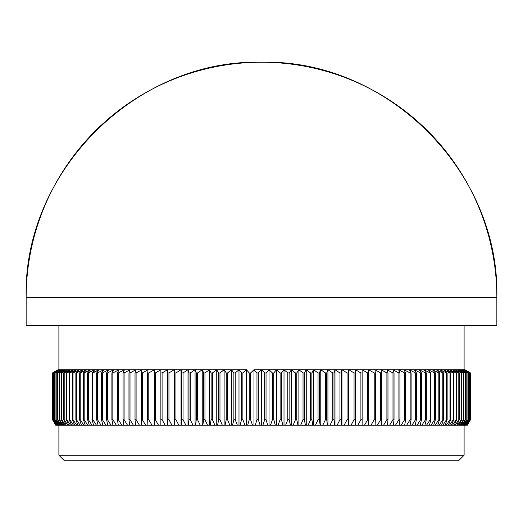 <?xml version="1.0" encoding="UTF-8"?>
<svg xmlns="http://www.w3.org/2000/svg" width="523" height="523" viewBox="0 0 523 523"><rect width="100%" height="100%" fill="white"/><g stroke="black" fill="none" stroke-linecap="round" stroke-linejoin="round"><path stroke-width="0.78" d="M58.896 455.219L64.447 460.77L458.553 460.77L464.104 455.219L58.896 455.219L464.104 455.219L464.104 425.245L464.104 455.219L458.553 460.77L64.447 460.77L58.896 455.219L58.896 425.245L58.896 455.219M464.104 369.741L464.104 325.332L464.104 369.741M58.896 325.332L58.896 369.741L58.896 325.332M496.85 325.332L496.85 297.58L26.15 297.58L26.15 325.332L496.85 325.332L26.15 325.332L26.15 297.58L496.85 297.58A235.35 235.35 0 0 0 261.5 62.23A235.35 235.35 0 0 0 26.15 297.58C22.907 171.819 135.738 58.988 261.5 62.23C387.262 58.988 500.093 171.819 496.85 297.58L496.85 325.332M58.099 369.741L52.633 372.945L52.633 419.694L55.732 425.245L52.516 419.694L52.516 372.945L58.066 369.741L52.516 372.945L58.099 369.741L52.633 372.945L52.633 419.694L52.633 372.945L58.38 369.741L53.039 372.945L53.039 419.694L53.039 372.945L58.936 369.741L53.725 372.945L53.725 419.694L53.725 372.945L59.766 369.741L58.936 369.741L59.766 369.741L54.699 372.945L54.699 419.694L54.699 372.945L60.871 369.741L59.766 369.741L60.871 369.741L55.954 372.945L55.954 419.694L55.954 372.945L62.257 369.741L60.871 369.741L62.257 369.741L57.484 372.945L57.484 419.694L57.484 372.945L63.911 369.741L62.257 369.741L63.911 369.741L59.302 372.945L59.302 419.694L59.642 419.694L59.642 372.945L59.302 372.945L65.833 369.741L63.911 369.741L65.833 369.741L61.387 372.945L61.387 419.694L61.779 419.694L61.779 372.945L61.387 372.945L68.023 369.741L65.833 369.741L68.023 369.741L63.754 372.945L63.754 419.694L64.192 419.694L64.192 372.945L63.754 372.945L70.481 369.741L68.023 369.741L70.481 369.741L66.388 372.945L66.388 419.694L66.872 419.694L66.872 372.945L66.388 372.945L73.194 369.741L70.481 369.741L73.194 369.741L69.284 372.945L69.284 419.694L69.814 419.694L69.814 372.945L69.284 372.945L76.168 369.741L73.194 369.741L76.168 369.741L72.449 372.945L72.449 419.694L73.024 419.694L73.024 372.945L72.449 372.945L79.391 369.741L76.168 369.741L79.391 369.741L75.868 372.945L75.868 419.694L76.489 419.694L76.489 372.945L75.868 372.945L82.869 369.741L79.391 369.741L82.869 369.741L79.542 372.945L79.542 419.694L80.209 419.694L80.209 372.945L79.542 372.945L86.589 369.741L82.869 369.741L86.589 369.741L83.464 372.945L83.464 419.694L84.17 419.694L84.17 372.945L83.464 372.945L90.544 369.741L86.589 369.741L90.544 369.741L87.629 372.945L87.629 419.694L88.38 419.694L88.38 372.945L87.629 372.945L94.735 369.741L90.544 369.741L94.735 369.741L92.035 372.945L92.035 419.694L92.826 419.694L92.826 372.945L92.035 372.945L99.154 369.741L94.735 369.741L99.154 369.741L96.67 372.945L96.67 419.694L97.5 419.694L97.5 372.945L96.67 372.945L97.5 372.945L103.796 369.741L99.154 369.741L103.796 369.741L101.527 372.945L101.527 419.694L102.397 419.694L102.397 372.945L101.527 372.945L102.397 372.945L108.653 369.741L103.796 369.741L108.653 369.741L106.607 372.945L106.607 419.694L107.509 419.694L107.509 372.945L106.607 372.945L107.509 372.945L113.72 369.741L108.653 369.741L113.72 369.741L111.896 372.945L111.896 419.694L112.837 419.694L112.837 372.945L111.896 372.945L112.837 372.945L118.989 369.741L113.72 369.741L118.989 369.741L117.394 372.945L117.394 419.694L118.368 419.694L118.368 372.945L117.394 372.945L118.368 372.945L124.448 369.741L118.989 369.741L124.448 369.741L123.082 372.945L123.082 419.694L124.088 419.694L124.088 372.945L123.082 372.945L124.088 372.945L130.096 369.741L124.448 369.741L130.096 369.741L128.965 372.945L128.965 419.694L130.005 419.694L130.005 372.945L128.965 372.945L130.005 372.945L135.928 369.741L130.096 369.741L135.928 369.741L135.026 372.945L135.026 419.694L136.098 419.694L136.098 372.945L135.026 372.945L136.098 372.945L141.923 369.741L135.928 369.741L141.923 369.741L141.256 372.945L141.256 419.694L142.361 419.694L142.361 372.945L141.256 372.945L142.361 372.945L148.087 369.741L141.923 369.741L148.087 369.741L147.656 372.945L147.656 419.694L148.787 419.694L148.787 372.945L147.656 372.945L148.787 372.945L154.409 369.741L148.087 369.741L154.409 369.741L154.207 419.694L155.364 419.694L155.364 372.945L154.207 372.945L155.364 372.945L160.868 369.741L154.409 369.741L160.868 369.741L160.907 419.694L162.091 419.694L162.091 372.945L160.907 372.945L162.091 372.945L167.471 369.741L160.868 369.741L167.471 369.741L167.746 419.694L168.949 419.694L168.949 372.945L167.746 372.945L168.949 372.945L174.205 369.741L167.471 369.741L174.205 369.741L174.715 372.945L174.715 419.694L175.937 419.694L175.937 372.945L174.715 372.945L175.937 372.945L181.05 369.741L174.205 369.741L181.05 369.741L181.795 372.945L181.795 419.694L183.037 419.694L183.037 372.945L181.795 372.945L183.037 372.945L188.012 369.741L181.05 369.741L188.012 369.741L188.993 372.945L188.993 419.694L190.248 419.694L190.248 372.945L188.993 372.945L190.248 372.945L195.072 369.741L188.012 369.741L195.072 369.741L196.282 372.945L196.282 419.694L197.557 419.694L197.557 372.945L196.282 372.945L197.557 372.945L202.224 369.741L195.072 369.741L202.224 369.741L203.663 372.945L203.663 419.694L204.957 419.694L204.957 372.945L203.663 372.945L204.957 372.945L209.455 369.741L202.224 369.741L209.455 369.741L211.122 372.945L211.122 419.694L212.43 419.694L212.43 372.945L211.122 372.945L212.43 372.945L216.757 369.741L209.455 369.741L216.757 369.741L218.653 372.945L218.653 419.694L219.967 419.694L219.967 372.945L218.653 372.945L219.967 372.945L224.119 369.741L216.757 369.741L224.119 369.741L226.243 372.945L226.243 419.694L227.564 419.694L227.564 372.945L226.243 372.945L227.564 372.945L231.532 369.741L224.119 369.741L231.532 369.741L233.873 372.945L233.873 419.694L235.206 419.694L235.206 372.945L233.873 372.945L235.206 372.945L238.991 369.741L231.532 369.741L238.991 369.741L241.548 372.945L241.548 419.694L242.888 419.694L242.888 372.945L241.548 372.945L242.888 372.945L246.477 369.741L238.991 369.741L246.477 369.741L249.249 372.945L249.249 419.694L250.589 419.694L250.589 372.945L249.249 372.945L250.589 372.945L253.982 369.741L261.5 369.741L264.69 372.945L264.69 419.694L266.03 419.694L266.03 372.945L264.69 372.945L266.03 372.945L269.018 369.741L261.5 369.741L269.018 369.741L272.411 372.945L272.411 419.694L273.751 419.694L273.751 372.945L272.411 372.945L273.751 372.945L276.523 369.741L269.018 369.741L276.523 369.741L280.112 372.945L280.112 419.694L281.452 419.694L281.452 372.945L280.112 372.945L281.452 372.945L284.009 369.741L276.523 369.741L284.009 369.741L287.794 372.945L287.794 419.694L289.127 419.694L289.127 372.945L287.794 372.945L289.127 372.945L291.468 369.741L284.009 369.741L291.468 369.741L295.436 372.945L295.436 419.694L296.757 419.694L296.757 372.945L295.436 372.945L296.757 372.945L298.881 369.741L291.468 369.741L298.881 369.741L303.033 372.945L303.033 419.694L304.347 419.694L304.347 372.945L303.033 372.945L304.347 372.945L306.243 369.741L298.881 369.741L306.243 369.741L310.57 372.945L310.57 419.694L311.878 419.694L311.878 372.945L310.57 372.945L311.878 372.945L313.545 369.741L306.243 369.741L313.545 369.741L318.043 372.945L318.043 419.694L319.337 419.694L319.337 372.945L318.043 372.945L319.337 372.945L320.776 369.741L313.545 369.741L320.776 369.741L325.443 372.945L325.443 419.694L326.718 419.694L326.718 372.945L325.443 372.945L326.718 372.945L327.928 369.741L320.776 369.741L327.928 369.741L332.752 372.945L332.752 419.694L334.007 419.694L334.007 372.945L332.752 372.945L334.007 372.945L334.988 369.741L327.928 369.741L334.988 369.741L339.963 372.945L339.963 419.694L341.205 419.694L341.205 372.945L339.963 372.945L341.205 372.945L341.95 369.741L334.988 369.741L341.95 369.741L347.063 372.945L347.063 419.694L348.285 419.694L348.285 372.945L347.063 372.945L348.285 372.945L348.795 369.741L341.95 369.741L348.795 369.741L354.051 372.945L354.051 419.694L355.254 419.694L355.254 372.945L354.051 372.945L355.254 372.945L355.529 369.741L348.795 369.741L355.529 369.741L360.909 372.945L360.909 419.694L362.093 419.694L362.093 372.945L360.909 372.945L362.093 372.945L362.132 369.741L355.529 369.741L362.132 369.741L367.636 372.945L367.636 419.694L368.793 419.694L368.793 372.945L367.636 372.945L368.793 372.945L368.591 369.741L362.132 369.741L368.591 369.741L374.213 372.945L374.213 419.694L375.344 419.694L375.344 372.945L374.213 372.945L375.344 372.945L374.913 369.741L368.591 369.741L374.913 369.741L380.639 372.945L380.639 419.694L381.744 419.694L381.744 372.945L380.639 372.945L381.744 372.945L381.077 369.741L374.913 369.741L381.077 369.741L386.902 372.945L386.902 419.694L387.974 419.694L387.974 372.945L386.902 372.945L387.974 372.945L387.072 369.741L381.077 369.741L387.072 369.741L392.995 372.945L392.995 419.694L394.035 419.694L394.035 372.945L392.995 372.945L394.035 372.945L392.904 369.741L387.072 369.741L392.904 369.741L398.912 372.945L398.912 419.694L399.918 419.694L399.918 372.945L398.912 372.945L399.918 372.945L398.552 369.741L392.904 369.741L398.552 369.741L404.632 372.945L404.632 419.694L405.606 419.694L405.606 372.945L404.632 372.945L405.606 372.945L404.011 369.741L398.552 369.741L404.011 369.741L410.163 372.945L410.163 419.694L411.104 419.694L411.104 372.945L410.163 372.945L411.104 372.945L409.28 369.741L404.011 369.741L409.28 369.741L415.491 372.945L415.491 419.694L416.393 419.694L416.393 372.945L415.491 372.945L416.393 372.945L414.347 369.741L409.28 369.741L414.347 369.741L420.603 372.945L420.603 419.694L421.473 419.694L421.473 372.945L420.603 372.945L421.473 372.945L419.204 369.741L414.347 369.741L419.204 369.741L425.5 372.945L425.5 419.694L426.33 419.694L426.33 372.945L425.5 372.945L426.33 372.945L423.846 369.741L419.204 369.741L423.846 369.741L430.174 372.945L430.174 419.694L430.965 419.694L430.965 372.945L430.174 372.945L430.965 372.945L428.265 369.741L423.846 369.741L428.265 369.741L434.62 372.945L434.62 419.694L435.371 419.694L435.371 372.945L434.62 372.945L435.371 372.945L432.456 369.741L428.265 369.741L432.456 369.741L438.83 372.945L438.83 419.694L439.536 419.694L439.536 372.945L438.83 372.945L439.536 372.945L436.411 369.741L432.456 369.741L436.411 369.741L442.791 372.945L442.791 419.694L443.458 419.694L443.458 372.945L442.791 372.945L443.458 372.945L440.131 369.741L436.411 369.741L440.131 369.741L446.511 372.945L446.511 419.694L447.132 419.694L447.132 372.945L446.511 372.945L447.132 372.945L443.609 369.741L440.131 369.741L443.609 369.741L449.976 372.945L449.976 419.694L450.551 419.694L450.551 372.945L449.976 372.945L450.551 372.945L446.832 369.741L443.609 369.741L446.832 369.741L453.186 372.945L453.186 419.694L453.716 419.694L453.716 372.945L453.186 372.945L453.716 372.945L449.806 369.741L446.832 369.741L449.806 369.741L456.128 372.945L456.128 419.694L456.612 419.694L456.612 372.945L452.519 369.741L449.806 369.741L452.519 369.741L458.808 372.945L458.808 419.694L459.246 419.694L459.246 372.945L454.977 369.741L452.519 369.741L454.977 369.741L461.221 372.945L461.221 419.694L461.613 419.694L461.613 372.945L457.167 369.741L454.977 369.741L457.167 369.741L463.358 372.945L463.358 419.694L463.698 419.694L463.698 372.945L459.089 369.741L457.167 369.741L459.089 369.741L465.215 372.945L465.215 419.694L465.516 372.945L460.743 369.741L459.089 369.741L460.743 369.741L466.804 372.945L466.804 419.694L467.046 372.945L462.129 369.741L460.743 369.741L462.129 369.741L468.105 372.945L468.105 419.694L468.301 372.945L463.234 369.741L462.129 369.741L463.234 369.741L469.124 372.945L469.124 419.694L469.275 372.945L464.064 369.741L463.234 369.741L464.064 369.741L469.863 372.945L469.863 419.694L469.961 372.945L464.62 369.741L470.314 372.945L470.367 419.694L470.367 372.945L464.901 369.741L470.484 372.945L470.484 419.694L470.484 372.945L470.484 419.694L467.281 425.245L470.367 419.694L467.032 425.245L469.961 419.694L466.523 425.245L469.275 419.694L465.732 425.245L466.274 425.245L465.378 425.245L468.301 419.694L464.659 425.245L465.378 425.245L464.215 425.245L467.046 419.694L463.313 425.245L464.215 425.245L462.763 425.245L465.516 419.694L461.685 425.245L462.763 425.245L461.044 425.245L463.698 419.694L459.789 425.245L461.044 425.245L459.05 425.245L461.613 419.694L457.618 425.245L459.05 425.245L456.788 425.245L459.246 419.694L458.808 419.694L455.187 425.245L456.788 425.245L454.258 425.245L456.612 419.694L456.128 419.694L452.487 425.245L454.258 425.245L451.46 425.245L453.716 419.694L453.186 419.694L449.525 425.245L451.46 425.245L448.407 425.245L450.551 419.694L449.976 419.694L446.302 425.245L448.407 425.245L445.099 425.245L447.132 419.694L446.511 419.694L442.837 425.245L445.099 425.245L441.543 425.245L443.458 419.694L442.791 419.694L439.117 425.245L441.543 425.245L437.738 425.245L439.536 419.694L438.83 419.694L435.156 425.245L437.738 425.245L433.691 425.245L435.371 419.694L434.62 419.694L430.959 425.245L433.691 425.245L429.409 425.245L430.965 419.694L430.174 419.694L426.526 425.245L429.409 425.245L424.898 425.245L426.33 419.694L425.5 419.694L421.871 425.245L424.898 425.245L420.165 425.245L421.473 419.694L420.603 419.694L416.994 425.245L420.165 425.245L415.216 425.245L416.393 419.694L415.491 419.694L411.908 425.245L415.216 425.245L410.052 425.245L411.104 419.694L410.163 419.694L406.619 425.245L410.052 425.245L404.691 425.245L405.606 419.694L404.632 419.694L401.128 425.245L404.691 425.245L399.127 425.245L399.918 419.694L398.912 419.694L395.447 425.245L399.127 425.245L393.381 425.245L394.035 419.694L392.995 419.694L389.583 425.245L393.381 425.245L387.458 425.245L387.974 419.694L386.902 419.694L383.542 425.245L387.458 425.245L381.359 425.245L381.744 419.694L380.639 419.694L377.338 425.245L381.359 425.245L375.096 425.245L375.344 419.694L374.213 419.694L370.977 425.245L375.096 425.245L368.676 425.245L368.793 419.694L367.636 419.694L364.466 425.245L368.676 425.245L362.112 425.245L362.093 419.694L360.909 419.694L357.81 425.245L362.112 425.245L355.411 425.245L355.254 419.694L354.051 419.694L351.025 425.245L355.411 425.245L348.58 425.245L348.285 419.694L347.063 419.694L344.114 425.245L348.58 425.245L341.63 425.245L341.205 419.694L339.963 419.694L337.093 425.245L341.63 425.245L334.576 425.245L334.007 419.694L332.752 419.694L329.974 425.245L334.576 425.245L327.418 425.245L326.718 419.694L325.443 419.694L322.756 425.245L327.418 425.245L320.168 425.245L319.337 419.694L318.043 419.694L315.454 425.245L320.168 425.245L312.839 425.245L311.878 419.694L310.57 419.694L308.08 425.245L312.839 425.245L305.439 425.245L304.347 419.694L303.033 419.694L300.64 425.245L305.439 425.245L297.979 425.245L296.757 419.694L295.436 419.694L293.148 425.245L297.979 425.245L290.474 425.245L289.127 419.694L287.794 419.694L285.61 425.245L290.474 425.245L282.923 425.245L281.452 419.694L280.112 419.694L278.046 425.245L282.923 425.245L275.346 425.245L273.751 419.694L272.411 419.694L270.456 425.245L275.346 425.245L267.75 425.245L266.03 419.694L264.69 419.694L262.853 425.245L267.75 425.245L252.544 425.245L250.589 419.694L249.249 419.694L247.654 425.245L252.544 425.245L244.954 425.245L242.888 419.694L241.548 419.694L240.077 425.245L244.954 425.245L237.39 425.245L235.206 419.694L233.873 419.694L232.526 425.245L237.39 425.245L229.852 425.245L227.564 419.694L226.243 419.694L225.021 425.245L229.852 425.245L222.36 425.245L219.967 419.694L218.653 419.694L217.561 425.245L222.36 425.245L214.92 425.245L212.43 419.694L211.122 419.694L210.161 425.245L214.92 425.245L207.546 425.245L204.957 419.694L203.663 419.694L202.832 425.245L207.546 425.245L200.244 425.245L197.557 419.694L196.282 419.694L195.582 425.245L200.244 425.245L193.026 425.245L190.248 419.694L188.993 419.694L188.424 425.245L193.026 425.245L185.907 425.245L183.037 419.694L181.795 419.694L181.37 425.245L185.907 425.245L178.886 425.245L175.937 419.694L174.715 419.694L174.421 425.245L178.886 425.245L171.975 425.245L168.949 419.694L167.746 419.694L167.589 425.245L171.975 425.245L165.19 425.245L162.091 419.694L160.907 419.694L160.888 425.245L165.19 425.245L158.534 425.245L155.364 419.694L154.207 419.694L154.324 425.245L158.534 425.245L152.023 425.245L148.787 419.694L147.656 419.694L147.904 425.245L152.023 425.245L145.662 425.245L142.361 419.694L141.256 419.694L141.641 425.245L145.662 425.245L139.458 425.245L136.098 419.694L135.026 419.694L135.542 425.245L139.458 425.245L133.417 425.245L130.005 419.694L128.965 419.694L129.619 425.245L133.417 425.245L127.553 425.245L124.088 419.694L123.082 419.694L123.873 425.245L127.553 425.245L121.872 425.245L118.368 419.694L117.394 419.694L118.309 425.245L121.872 425.245L116.381 425.245L112.837 419.694L111.896 419.694L112.948 425.245L116.381 425.245L111.092 425.245L107.509 419.694L106.607 419.694L107.784 425.245L111.092 425.245L106.006 425.245L102.397 419.694L101.527 419.694L102.835 425.245L106.006 425.245L101.129 425.245L97.5 419.694L96.67 419.694L98.102 425.245L101.129 425.245L96.474 425.245L92.826 419.694L92.035 419.694L93.591 425.245L96.474 425.245L92.041 425.245L88.38 419.694L87.629 419.694L89.309 425.245L92.041 425.245L87.844 425.245L84.17 419.694L83.464 419.694L85.262 425.245L87.844 425.245L83.883 425.245L80.209 419.694L79.542 419.694L81.457 425.245L83.883 425.245L80.163 425.245L76.489 419.694L75.868 419.694L77.901 425.245L80.163 425.245L76.698 425.245L73.024 419.694L72.449 419.694L74.593 425.245L76.698 425.245L73.475 425.245L69.814 419.694L69.284 419.694L71.54 425.245L73.475 425.245L70.513 425.245L66.872 419.694L66.388 419.694L68.742 425.245L70.513 425.245L67.813 425.245L64.192 419.694L63.754 419.694L66.212 425.245L67.813 425.245L65.382 425.245L61.387 419.694L63.95 425.245L65.382 425.245L63.211 425.245L59.302 419.694L61.956 425.245L63.211 425.245L61.315 425.245L57.484 419.694L60.237 425.245L61.315 425.245L59.687 425.245L55.954 419.694L58.785 425.245L59.687 425.245L58.341 425.245L54.699 419.694L57.622 425.245L58.341 425.245L57.269 425.245L53.725 419.694L56.726 425.245L57.269 425.245L56.477 425.245L53.039 419.694L56.477 425.245L55.968 425.245L52.633 419.694L55.732 425.245L52.516 419.694L55.719 425.245L52.516 419.694L52.516 372.945L52.516 419.694M464.934 369.741L470.484 372.945L464.934 369.741M455.775 297.58L67.225 297.58M258.31 372.945L256.97 372.945L256.97 419.694L258.31 419.694L258.31 372.945L261.5 369.741L253.982 369.741L256.97 372.945L258.31 372.945L261.5 369.741L261.5 425.245L260.147 425.245L258.31 419.694L256.97 419.694L255.25 425.245L260.147 425.245L258.31 419.694L258.31 372.945M262.853 425.245L261.5 425.245L261.5 369.741L264.69 372.945L264.69 419.694L262.853 425.245M250.589 419.694L250.589 372.945L253.982 369.741L253.982 425.245L252.544 425.245L250.589 419.694M255.25 425.245L253.982 425.245L253.982 369.741L256.97 372.945L256.97 419.694L255.25 425.245M242.888 419.694L242.888 372.945L246.477 369.741L246.477 425.245L244.954 425.245L242.888 419.694M247.654 425.245L246.477 425.245L246.477 369.741L249.249 372.945L249.249 419.694L247.654 425.245M235.206 419.694L235.206 372.945L238.991 369.741L238.991 425.245L237.39 425.245L235.206 419.694M240.077 425.245L238.991 425.245L238.991 369.741L241.548 372.945L241.548 419.694L240.077 425.245M227.564 419.694L227.564 372.945L231.532 369.741L231.532 425.245L229.852 425.245L227.564 419.694M232.526 425.245L231.532 425.245L231.532 369.741L233.873 372.945L233.873 419.694L232.526 425.245M219.967 419.694L219.967 372.945L224.119 369.741L224.119 425.245L222.36 425.245L219.967 419.694M225.021 425.245L224.119 425.245L224.119 369.741L226.243 372.945L226.243 419.694L225.021 425.245M212.43 419.694L212.43 372.945L216.757 369.741L216.757 425.245L214.92 425.245L212.43 419.694M217.561 425.245L216.757 425.245L216.757 369.741L218.653 372.945L218.653 419.694L217.561 425.245M204.957 419.694L204.957 372.945L209.455 369.741L209.455 425.245L207.546 425.245L204.957 419.694M210.161 425.245L209.455 425.245L209.455 369.741L211.122 372.945L211.122 419.694L210.161 425.245M197.557 419.694L197.557 372.945L202.224 369.741L202.224 425.245L200.244 425.245L197.557 419.694M202.832 425.245L202.224 425.245L202.224 369.741L203.663 372.945L203.663 419.694L202.832 425.245M190.248 419.694L190.248 372.945L195.072 369.741L195.072 425.245L193.026 425.245L190.248 419.694M195.582 425.245L195.072 425.245L195.072 369.741L196.282 372.945L196.282 419.694L195.582 425.245M183.037 419.694L183.037 372.945L188.012 369.741L188.012 425.245L185.907 425.245L183.037 419.694M188.424 425.245L188.012 425.245L188.012 369.741L188.993 372.945L188.993 419.694L188.424 425.245M175.937 419.694L175.937 372.945L181.05 369.741L181.05 425.245L178.886 425.245L175.937 419.694M181.37 425.245L181.05 369.741L181.795 372.945L181.795 419.694L181.37 425.245M168.949 419.694L168.949 372.945L174.205 369.741L174.205 425.245L171.975 425.245L168.949 419.694M174.421 425.245L174.205 369.741L174.715 372.945L174.421 425.245M162.091 419.694L162.091 372.945L167.471 369.741L167.471 425.245L165.19 425.245L162.091 419.694M167.589 425.245L167.471 369.741L167.589 425.245M155.364 419.694L155.364 372.945L160.868 369.741L160.868 425.245L158.534 425.245L155.364 419.694M160.888 425.245L160.868 369.741L160.888 425.245M148.787 419.694L148.787 372.945L154.409 369.741L154.324 425.245L152.023 425.245L148.787 419.694M142.361 419.694L142.361 372.945L148.087 369.741L147.656 372.945L147.904 425.245L145.662 425.245L142.361 419.694M136.098 419.694L136.098 372.945L141.923 369.741L141.256 372.945L141.256 419.694L141.641 425.245L139.458 425.245L136.098 419.694M130.005 419.694L130.005 372.945L135.928 369.741L135.026 372.945L135.026 419.694L135.542 425.245L133.417 425.245L130.005 419.694M124.088 419.694L124.088 372.945L130.096 369.741L128.965 372.945L128.965 419.694L129.619 425.245L127.553 425.245L124.088 419.694M118.368 419.694L118.368 372.945L124.448 369.741L123.082 372.945L123.082 419.694L123.873 425.245L121.872 425.245L118.368 419.694M112.837 419.694L112.837 372.945L118.989 369.741L117.394 372.945L117.394 419.694L118.309 425.245L116.381 425.245L112.837 419.694M107.509 419.694L107.509 372.945L113.72 369.741L111.896 372.945L111.896 419.694L112.948 425.245L111.092 425.245L107.509 419.694M102.397 419.694L102.397 372.945L108.653 369.741L106.607 372.945L106.607 419.694L107.784 425.245L106.006 425.245L102.397 419.694M97.5 419.694L97.5 372.945L103.796 369.741L101.527 372.945L101.527 419.694L102.835 425.245L101.129 425.245L97.5 419.694M92.826 419.694L92.826 372.945L99.154 369.741L96.67 372.945L96.67 419.694L98.102 425.245L96.474 425.245L92.826 419.694M88.38 419.694L88.38 372.945L94.735 369.741L92.035 372.945L92.035 419.694L93.591 425.245L92.041 425.245L88.38 419.694M84.17 419.694L84.17 372.945L90.544 369.741L87.629 372.945L87.629 419.694L89.309 425.245L87.844 425.245L84.17 419.694M80.209 419.694L80.209 372.945L86.589 369.741L83.464 372.945L83.464 419.694L85.262 425.245L83.883 425.245L80.209 419.694M76.489 419.694L76.489 372.945L82.869 369.741L79.542 372.945L79.542 419.694L81.457 425.245L80.163 425.245L76.489 419.694M73.024 419.694L73.024 372.945L79.391 369.741L75.868 372.945L75.868 419.694L77.901 425.245L76.698 425.245L73.024 419.694M69.814 419.694L69.814 372.945L76.168 369.741L72.449 372.945L72.449 419.694L74.593 425.245L73.475 425.245L69.814 419.694M66.872 419.694L66.872 372.945L73.194 369.741L69.284 372.945L69.284 419.694L71.54 425.245L70.513 425.245L66.872 419.694M64.192 419.694L64.192 372.945L70.481 369.741L66.388 372.945L66.388 419.694L68.742 425.245L67.813 425.245L64.192 419.694M61.779 419.694L61.779 372.945L68.023 369.741L63.754 372.945L63.754 419.694L66.212 425.245L65.382 425.245L61.779 419.694M59.642 419.694L59.642 372.945L65.833 369.741L61.387 372.945L61.387 419.694L63.95 425.245L63.211 425.245L59.642 419.694M57.785 419.694L57.785 372.945L63.911 369.741L59.302 372.945L59.302 419.694L61.956 425.245L61.315 425.245L57.785 419.694M56.196 419.694L56.196 372.945L62.257 369.741L57.484 372.945L57.484 419.694L60.237 425.245L59.687 425.245L56.196 419.694M54.895 419.694L54.895 372.945L60.871 369.741L55.954 372.945L55.954 419.694L58.785 425.245L58.341 425.245L54.895 419.694M53.876 419.694L53.876 372.945L59.766 369.741L54.699 372.945L54.699 419.694L57.622 425.245L53.876 419.694M53.137 419.694L53.137 372.945L58.936 369.741L53.725 372.945L53.725 419.694L56.726 425.245L53.137 419.694M52.686 419.694L52.686 372.945L58.38 369.741L53.039 372.945L53.039 419.694L56.118 425.245L52.686 419.694M470.367 419.694L470.367 372.945L464.901 369.741L470.484 372.945L470.484 419.694L467.216 425.245L470.367 419.694M469.961 419.694L469.961 372.945L464.62 369.741L470.314 372.945L470.314 419.694L466.882 425.245L469.961 419.694M469.275 419.694L469.275 372.945L464.064 369.741L469.863 372.945L469.863 419.694L466.274 425.245L469.275 419.694M468.301 419.694L468.301 372.945L463.234 369.741L469.124 372.945L469.124 419.694L465.378 425.245L468.301 419.694M467.046 419.694L467.046 372.945L462.129 369.741L468.105 372.945L468.105 419.694L464.659 425.245L464.215 425.245L467.046 419.694M465.516 419.694L465.516 372.945L460.743 369.741L466.804 372.945L466.804 419.694L463.313 425.245L462.763 425.245L465.516 419.694M463.698 419.694L463.698 372.945L459.089 369.741L465.215 372.945L465.215 419.694L461.685 425.245L461.044 425.245L463.698 419.694M459.05 425.245L461.613 419.694L461.613 372.945L457.167 369.741L463.358 372.945L463.358 419.694L459.789 425.245M459.246 419.694L459.246 372.945L454.977 369.741L461.221 372.945L461.221 419.694L457.618 425.245L456.788 425.245L459.246 419.694M456.612 419.694L456.612 372.945L452.519 369.741L458.808 372.945L458.808 419.694L455.187 425.245L454.258 425.245L456.612 419.694M453.716 419.694L453.716 372.945L449.806 369.741L456.128 372.945L456.128 419.694L452.487 425.245L451.46 425.245L453.716 419.694M450.551 419.694L450.551 372.945L446.832 369.741L453.186 372.945L453.186 419.694L449.525 425.245L448.407 425.245L450.551 419.694M447.132 419.694L447.132 372.945L443.609 369.741L449.976 372.945L449.976 419.694L446.302 425.245L445.099 425.245L447.132 419.694M443.458 419.694L443.458 372.945L440.131 369.741L446.511 372.945L446.511 419.694L442.837 425.245L441.543 425.245L443.458 419.694M439.536 419.694L439.536 372.945L436.411 369.741L442.791 372.945L442.791 419.694L439.117 425.245L437.738 425.245L439.536 419.694M435.371 419.694L435.371 372.945L432.456 369.741L438.83 372.945L438.83 419.694L435.156 425.245L433.691 425.245L435.371 419.694M430.965 419.694L430.965 372.945L428.265 369.741L434.62 372.945L434.62 419.694L430.959 425.245L429.409 425.245L430.965 419.694M426.33 419.694L426.33 372.945L423.846 369.741L430.174 372.945L430.174 419.694L426.526 425.245L424.898 425.245L426.33 419.694M421.473 419.694L421.473 372.945L419.204 369.741L425.5 372.945L425.5 419.694L421.871 425.245L420.165 425.245L421.473 419.694M416.393 419.694L416.393 372.945L414.347 369.741L420.603 372.945L420.603 419.694L416.994 425.245L415.216 425.245L416.393 419.694M411.104 419.694L411.104 372.945L409.28 369.741L415.491 372.945L415.491 419.694L411.908 425.245L410.052 425.245L411.104 419.694M405.606 419.694L405.606 372.945L404.011 369.741L410.163 372.945L410.163 419.694L406.619 425.245L404.691 425.245L405.606 419.694M399.918 419.694L399.918 372.945L398.552 369.741L404.632 372.945L404.632 419.694L401.128 425.245L399.127 425.245L399.918 419.694M394.035 419.694L394.035 372.945L392.904 369.741L398.912 372.945L398.912 419.694L395.447 425.245L393.381 425.245L394.035 419.694M387.974 419.694L387.974 372.945L387.072 369.741L392.995 372.945L392.995 419.694L389.583 425.245L387.458 425.245L387.974 419.694M381.744 419.694L381.744 372.945L381.077 369.741L386.902 372.945L386.902 419.694L383.542 425.245L381.359 425.245L381.744 419.694M375.344 419.694L375.344 372.945L374.913 369.741L380.639 372.945L380.639 419.694L377.338 425.245L375.096 425.245L375.344 419.694M368.793 419.694L368.591 369.741L374.213 372.945L374.213 419.694L370.977 425.245L368.676 425.245L368.793 419.694M362.093 419.694L362.132 369.741L362.093 419.694M364.466 425.245L362.132 425.245L362.132 369.741L367.636 372.945L367.636 419.694L364.466 425.245M355.254 419.694L355.529 369.741L355.254 419.694M357.81 425.245L355.529 425.245L355.529 369.741L360.909 372.945L360.909 419.694L357.81 425.245M348.285 419.694L348.285 372.945L348.795 369.741L348.795 425.245L348.285 419.694M351.025 425.245L348.795 425.245L348.795 369.741L354.051 372.945L354.051 419.694L351.025 425.245M341.205 419.694L341.205 372.945L341.95 369.741L341.95 425.245L341.205 419.694M344.114 425.245L341.95 425.245L341.95 369.741L347.063 372.945L347.063 419.694L344.114 425.245M334.007 419.694L334.007 372.945L334.988 369.741L334.988 425.245L334.576 425.245L334.007 419.694M337.093 425.245L334.988 425.245L334.988 369.741L339.963 372.945L339.963 419.694L337.093 425.245M326.718 419.694L326.718 372.945L327.928 369.741L327.928 425.245L327.418 425.245L326.718 419.694M329.974 425.245L327.928 425.245L327.928 369.741L332.752 372.945L332.752 419.694L329.974 425.245M319.337 419.694L319.337 372.945L320.776 369.741L320.776 425.245L320.168 425.245L319.337 419.694M322.756 425.245L320.776 425.245L320.776 369.741L325.443 372.945L325.443 419.694L322.756 425.245M311.878 419.694L311.878 372.945L313.545 369.741L313.545 425.245L312.839 425.245L311.878 419.694M315.454 425.245L313.545 425.245L313.545 369.741L318.043 372.945L318.043 419.694L315.454 425.245M304.347 419.694L304.347 372.945L306.243 369.741L306.243 425.245L305.439 425.245L304.347 419.694M308.08 425.245L306.243 425.245L306.243 369.741L310.57 372.945L310.57 419.694L308.08 425.245M296.757 419.694L296.757 372.945L298.881 369.741L298.881 425.245L297.979 425.245L296.757 419.694M300.64 425.245L298.881 425.245L298.881 369.741L303.033 372.945L303.033 419.694L300.64 425.245M289.127 419.694L289.127 372.945L291.468 369.741L291.468 425.245L290.474 425.245L289.127 419.694M293.148 425.245L291.468 425.245L291.468 369.741L295.436 372.945L295.436 419.694L293.148 425.245M281.452 419.694L281.452 372.945L284.009 369.741L284.009 425.245L282.923 425.245L281.452 419.694M285.61 425.245L284.009 425.245L284.009 369.741L287.794 372.945L287.794 419.694L285.61 425.245M273.751 419.694L273.751 372.945L276.523 369.741L276.523 425.245L275.346 425.245L273.751 419.694M278.046 425.245L276.523 425.245L276.523 369.741L280.112 372.945L280.112 419.694L278.046 425.245M266.03 419.694L266.03 372.945L269.018 369.741L269.018 425.245L267.75 425.245L266.03 419.694M270.456 425.245L269.018 425.245L269.018 369.741L272.411 372.945L272.411 419.694L270.456 425.245M470.484 419.694L467.281 425.245"/></g></svg>
